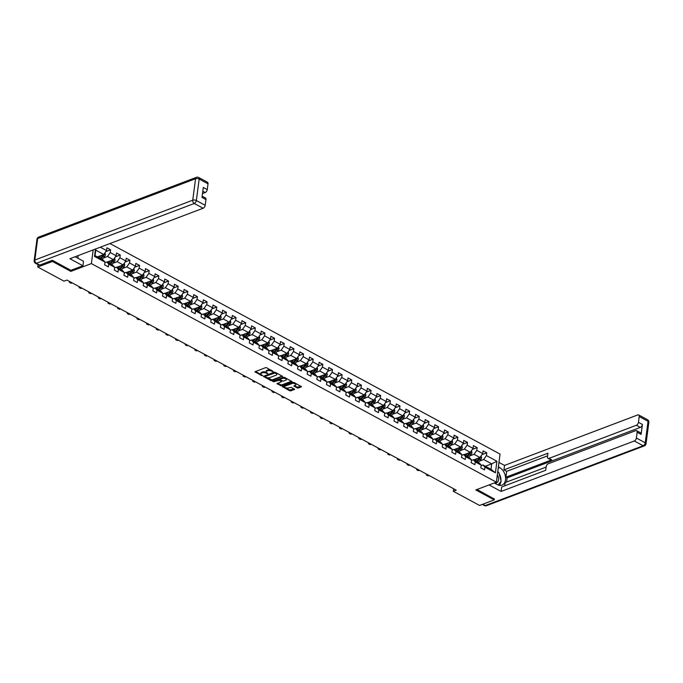 <?xml version="1.0" encoding="UTF-8"?>
<svg xmlns="http://www.w3.org/2000/svg" width="683" height="683" viewBox="0 0 683 683"><rect width="100%" height="100%" fill="white"/><g stroke="black" fill="none" stroke-linecap="round" stroke-linejoin="round"><path stroke-width="1.02" d="M273.2 371.629L266.729 367.77L265.542 367.659L254.947 371.8L261.649 375.616L262.639 375.539L261.623 374.856A2.698 1.221 -172.5 0 1 260.795 373.806A2.698 1.221 -172.5 0 1 261.529 373.106L262.392 372.781A2.698 1.221 -172.5 0 1 266.174 373.131L267.838 373.661L266.985 372.824A2.698 1.221 -172.5 0 1 266.157 371.774A2.698 1.221 -172.5 0 1 266.882 371.082L267.745 370.749A2.698 1.221 -172.5 0 1 271.535 371.1L273.2 371.629M297.165 387.927L298.351 388.038L301.485 386.715L294.066 382.523L292.887 382.412L282.284 386.561L289.703 390.753L290.89 390.864L294.629 389.31L291.308 387.329L288.38 387.884A2.254 1.016 -172.5 0 1 285.87 387.85A2.254 1.016 -172.5 0 1 284.521 386.715A2.254 1.016 -172.5 0 1 285.135 386.126L291.965 383.547A2.254 1.016 -172.5 0 1 294.475 383.573A2.254 1.016 -172.5 0 1 295.824 384.717A2.254 1.016 -172.5 0 1 295.21 385.297L293.844 385.946L297.165 387.927L297.267 387.167L301.049 386.288M475.82 489.95L494.244 499.896L479.577 505.454L453.299 491.273L456.227 490.163L66.951 280.064L64.014 281.174L37.736 266.993L52.412 261.435L70.836 271.382L91.377 263.595L496.362 482.172L475.82 489.95M282.386 376.743L282.352 376.205L275.189 372.337L274.011 372.226L263.407 376.376L270.835 380.568L272.013 380.679L282.446 376.256M284.632 377.426L292.051 381.626L281.456 385.767L276.948 383.675L281.609 381.652L279.313 380.226L273.755 381.771L272.748 381.464L283.445 377.323L284.632 377.426M109.954 243.549L500.058 454.093L496.362 482.172M91.377 263.595L93.178 249.901M481.976 454.639L486.783 452.82L483.077 450.814L482.71 453.589L476.777 450.379L477.144 447.613L473.43 445.606L473.063 448.381L467.129 445.179L467.496 442.405L463.783 440.407L463.424 443.173L457.482 439.972L457.849 437.197L454.135 435.199L453.777 437.965L447.835 434.764L448.202 431.998L444.496 429.991L444.129 432.766L438.196 429.556L438.554 426.79L434.849 424.783L434.482 427.558L428.548 424.356L428.915 421.582L425.202 419.584L424.835 422.35L418.901 419.149L419.268 416.374L415.554 414.376L415.196 417.142L409.254 413.941L409.621 411.175L405.915 409.168L405.548 411.943L399.615 408.733L399.973 405.967L396.268 403.96L395.901 406.735L389.967 403.533L390.334 400.759L386.621 398.761L386.254 401.527L380.32 398.326L380.687 395.551L376.973 393.553L376.615 396.319L370.673 393.118L371.04 390.352L367.326 388.345L366.967 391.12L361.034 387.91L361.392 385.144L357.687 383.137L357.32 385.912L351.386 382.711L351.745 379.936L348.04 377.938L347.673 380.704L341.739 377.503L342.106 374.728L338.392 372.73L338.025 375.496L332.092 372.295L332.459 369.529L328.745 367.522L328.386 370.297L322.444 367.087L322.811 364.321L319.106 362.314L318.739 365.089L312.805 361.888L313.164 359.113L309.459 357.115L309.092 359.881L303.158 356.68L303.525 353.905L299.811 351.907L299.444 354.673L293.511 351.472L293.878 348.706L290.164 346.699L289.805 349.474L283.863 346.264L284.23 343.498L280.525 341.491L280.158 344.266L274.224 341.065L274.583 338.29L270.878 336.292L270.511 339.058L264.577 335.857L264.936 333.082L261.23 331.084L260.863 333.85L254.93 330.649L255.297 327.883L251.583 325.876L251.216 328.651L245.282 325.441L245.649 322.675L241.936 320.668L241.577 323.443L235.635 320.242L236.002 317.467L232.297 315.469L231.93 318.235L225.996 315.034L226.355 312.259L222.649 310.261L222.282 313.027L216.349 309.826L216.716 307.06L213.002 305.053L212.635 307.828L206.701 304.618L207.069 301.852L203.355 299.846L202.996 302.62L197.054 299.419L197.421 296.644L193.716 294.646L193.349 297.412L187.415 294.211L187.774 291.445L184.069 289.438L183.701 292.204L177.768 289.003L178.135 286.237L174.421 284.23L174.054 287.005L168.12 283.795L168.488 281.029L164.774 279.023L164.415 281.797L158.473 278.596L158.84 275.821L155.126 273.823L154.768 276.589L148.826 273.388L149.193 270.622L145.488 268.615L145.12 271.382L139.187 268.18L139.545 265.414L135.84 263.407L135.473 266.182L129.539 262.972L129.907 260.206L126.193 258.2L125.826 260.974L119.892 257.773L120.259 254.998L116.545 253L116.187 255.766L110.245 252.565L110.612 249.799L106.907 247.792L106.539 250.559L100.307 247.203M486.783 452.82L486.424 455.587L496.934 461.264L495.414 472.798L484.904 467.121L484.537 469.895L480.823 467.889L481.191 465.123L475.257 461.921L474.89 464.688L471.185 462.69L471.543 459.915L465.61 456.714L465.243 459.48L461.537 457.482L461.904 454.707L455.962 451.506L455.604 454.28L451.89 452.274L452.257 449.508L446.323 446.298L445.956 449.072L442.243 447.066L442.61 444.3L436.676 441.098L436.309 443.865L432.604 441.867L432.962 439.092L427.029 435.891L426.662 438.657L422.956 436.659L423.323 433.884L417.381 430.683L417.023 433.457L413.309 431.451L413.676 428.685L407.742 425.475L407.375 428.25L403.662 426.243L404.029 423.477L398.095 420.276L397.728 423.042L394.014 421.044L394.381 418.269L388.448 415.068L388.081 417.834L384.375 415.836L384.734 413.061L378.8 409.86L378.433 412.634L374.728 410.628L375.095 407.862L369.153 404.652L368.794 407.427L365.081 405.42L365.448 402.654L359.514 399.453L359.147 402.219L355.433 400.221L355.8 397.446L349.867 394.245L349.5 397.011L345.794 395.013L346.153 392.238L340.219 389.037L339.852 391.811L336.147 389.805L336.514 387.039L330.572 383.829L330.213 386.604L326.5 384.597L326.867 381.831L320.933 378.63L320.566 381.396L316.852 379.398L317.219 376.623L311.286 373.422L310.919 376.188L307.213 374.19L307.572 371.415L301.638 368.214L301.271 370.989L297.566 368.982L297.925 366.216L291.991 363.006L291.632 365.781L287.919 363.774L288.286 361.008L282.344 357.807L281.985 360.573L278.271 358.575L278.638 355.8L272.705 352.599L272.338 355.365L268.624 353.367L268.991 350.592L263.057 347.391L262.69 350.166L258.985 348.159L259.344 345.393L253.41 342.183L253.043 344.958L249.338 342.951L249.705 340.185L243.763 336.984L243.404 339.75L239.69 337.752L240.057 334.977L234.124 331.776L233.757 334.542L230.043 332.544L230.41 329.769L224.476 326.568L224.109 329.343L220.404 327.336L220.763 324.57L214.829 321.36L214.462 324.135L210.757 322.128L211.115 319.362L205.182 316.161L204.823 318.927L201.109 316.929L201.476 314.154L195.534 310.953L195.176 313.719L191.462 311.721L191.829 308.947L185.896 305.745L185.528 308.52L181.815 306.513L182.182 303.747L176.248 300.537L175.881 303.312L172.176 301.305L172.534 298.539L166.601 295.338L166.234 298.104L162.528 296.106L162.895 293.331L156.953 290.13L156.595 292.896L152.881 290.898L153.248 288.124L147.315 284.922L146.947 287.697L143.234 285.69L143.601 282.924L137.667 279.714L137.3 282.489L133.595 280.482L133.953 277.716L128.02 274.515L127.653 277.281L123.947 275.283L124.315 272.508L118.372 269.307L118.014 272.073L114.3 270.075L114.667 267.301L108.734 264.099L108.366 266.874L104.653 264.867L105.02 262.101L94.51 256.424L95.483 249.03M469.725 455.937L474.028 454.306L479.961 457.508L473.592 459.924M471.475 460.47L473.31 459.77L479.244 462.972L481.191 465.123M479.961 457.508L482.71 453.589M474.028 454.306L476.777 450.379M475.257 461.921L473.31 459.77M460.077 450.729L464.38 449.098L470.314 452.308L463.945 454.716M461.828 455.262L463.663 454.562L469.597 457.772L471.543 459.915M470.314 452.308L473.063 448.381M464.38 449.098L467.129 445.179M465.61 456.714L463.663 454.562M450.43 445.529L454.733 443.899L460.675 447.1L454.297 449.516M452.18 450.054L454.016 449.363L459.949 452.564L461.904 454.707M460.675 447.1L463.424 443.173M454.733 443.899L457.482 439.972M455.962 451.506L454.016 449.363M440.783 440.322L445.094 438.691L451.028 441.892L444.659 444.309M442.541 444.846L444.368 444.155L450.31 447.356L452.257 449.508M451.028 441.892L453.777 437.965M445.094 438.691L447.835 434.764M446.323 446.298L444.368 444.155M431.144 435.114L435.447 433.483L441.38 436.685L435.011 439.101M432.894 439.647L434.729 438.947L440.663 442.149L442.61 444.3M441.38 436.685L444.129 432.766M435.447 433.483L438.196 429.556M436.676 441.098L434.729 438.947M421.496 429.906L425.799 428.275L431.733 431.485L425.364 433.893M423.247 434.439L425.082 433.739L431.016 436.949L432.962 439.092M431.733 431.485L434.482 427.558M425.799 428.275L428.548 424.356M427.029 435.891L425.082 433.739M411.849 424.706L416.152 423.076L422.094 426.277L415.716 428.693M413.599 429.231L415.435 428.54L421.368 431.741L423.323 433.884M422.094 426.277L424.835 422.35M416.152 423.076L418.901 419.149M417.381 430.683L415.435 428.54M402.202 419.499L406.513 417.868L412.447 421.07L406.078 423.486M403.952 424.023L405.787 423.332L411.729 426.534L413.676 428.685M412.447 421.07L415.196 417.142M406.513 417.868L409.254 413.941M407.742 425.475L405.787 423.332M392.563 414.291L396.866 412.66L402.799 415.862L396.43 418.278M394.313 418.824L396.149 418.124L402.082 421.326L404.029 423.477M402.799 415.862L405.548 411.943M396.866 412.66L399.615 408.733M398.095 420.276L396.149 418.124M382.915 409.083L387.218 407.452L393.152 410.662L386.783 413.07M384.666 413.616L386.501 412.916L392.435 416.126L394.381 418.269M393.152 410.662L395.901 406.735M387.218 407.452L389.967 403.533M388.448 415.068L386.501 412.916M373.268 403.884L377.571 402.253L383.513 405.454L377.136 407.871M375.018 408.408L376.854 407.717L382.787 410.918L384.734 413.061M383.513 405.454L386.254 401.527M377.571 402.253L380.32 398.326M378.8 409.86L376.854 407.717M363.621 398.676L367.924 397.045L373.866 400.247L367.488 402.663M365.371 403.201L367.206 402.509L373.14 405.711L375.095 407.862M373.866 400.247L376.615 396.319M367.924 397.045L370.673 393.118M369.153 404.652L367.206 402.509M353.982 393.468L358.285 391.837L364.218 395.039L357.849 397.455M355.732 398.001L357.559 397.301L363.501 400.503L365.448 402.654M364.218 395.039L366.967 391.12M358.285 391.837L361.034 387.91M359.514 399.453L357.559 397.301M344.334 388.26L348.637 386.629L354.571 389.839L348.202 392.247M346.085 392.793L347.92 392.093L353.854 395.303L355.8 397.446M354.571 389.839L357.32 385.912M348.637 386.629L351.386 382.711M349.867 394.245L347.92 392.093M334.687 383.061L338.99 381.43L344.924 384.631L338.555 387.048M336.437 387.585L338.273 386.894L344.206 390.095L346.153 392.238M344.924 384.631L347.673 380.704M338.99 381.43L341.739 377.503M340.219 389.037L338.273 386.894M325.04 377.853L329.343 376.222L335.285 379.424L328.907 381.84M326.79 382.378L328.625 381.686L334.559 384.888L336.514 387.039M335.285 379.424L338.025 375.496M329.343 376.222L332.092 372.295M330.572 383.829L328.625 381.686M315.392 372.645L319.704 371.014L325.637 374.216L319.268 376.632M317.151 377.178L318.978 376.478L324.92 379.68L326.867 381.831M325.637 374.216L328.386 370.297M319.704 371.014L322.444 367.087M320.933 378.63L318.978 376.478M305.753 367.437L310.056 365.806L315.99 369.016L309.621 371.424M307.504 371.97L309.339 371.27L315.273 374.48L317.219 376.623M315.99 369.016L318.739 365.089M310.056 365.806L312.805 361.888M311.286 373.422L309.339 371.27M296.106 362.238L300.409 360.607L306.343 363.808L299.974 366.225M297.856 366.762L299.692 366.071L305.625 369.272L307.572 371.415M306.343 363.808L309.092 359.881M300.409 360.607L303.158 356.68M301.638 368.214L299.692 366.071M286.459 357.03L290.762 355.399L296.704 358.601L290.326 361.017M288.209 361.555L290.044 360.863L295.978 364.065L297.925 366.216M296.704 358.601L299.444 354.673M290.762 355.399L293.511 351.472M291.991 363.006L290.044 360.863M276.811 351.822L281.123 350.191L287.056 353.393L280.679 355.809M278.562 356.355L280.397 355.655L286.339 358.857L288.286 361.008M287.056 353.393L289.805 349.474M281.123 350.191L283.863 346.264M282.344 357.807L280.397 355.655M267.173 346.614L271.475 344.983L277.409 348.193L271.04 350.601M268.923 351.147L270.75 350.447L276.692 353.657L278.638 355.8M277.409 348.193L280.158 344.266M271.475 344.983L274.224 341.065M272.705 352.599L270.75 350.447M257.525 341.415L261.828 339.784L267.762 342.986L261.393 345.402M259.275 345.94L261.111 345.248L267.044 348.45L268.991 350.592M267.762 342.986L270.511 339.058M261.828 339.784L264.577 335.857M263.057 347.391L261.111 345.248M247.878 336.207L252.181 334.576L258.114 337.778L251.745 340.194M249.628 340.732L251.464 340.04L257.397 343.242L259.344 345.393M258.114 337.778L260.863 333.85M252.181 334.576L254.93 330.649M253.41 342.183L251.464 340.04M238.23 330.999L242.533 329.368L248.475 332.57L242.098 334.986M239.981 335.532L241.816 334.832L247.75 338.034L249.705 340.185M248.475 332.57L251.216 328.651M242.533 329.368L245.282 325.441M243.763 336.984L241.816 334.832M228.583 325.791L232.894 324.16L238.828 327.37L232.459 329.778M230.342 330.324L232.169 329.624L238.111 332.834L240.057 334.977M238.828 327.37L241.577 323.443M232.894 324.16L235.635 320.242M234.124 331.776L232.169 329.624M218.944 320.592L223.247 318.961L229.181 322.163L222.812 324.579M220.694 325.117L222.53 324.425L228.464 327.627L230.41 329.769M229.181 322.163L231.93 318.235M223.247 318.961L225.996 315.034M224.476 326.568L222.53 324.425M209.297 315.384L213.6 313.753L219.533 316.955L213.164 319.371M211.047 319.909L212.883 319.217L218.816 322.419L220.763 324.57M219.533 316.955L222.282 313.027M213.6 313.753L216.349 309.826M214.829 321.36L212.883 319.217M199.649 310.176L203.952 308.545L209.894 311.747L203.517 314.163M201.4 314.709L203.235 314.009L209.169 317.211L211.115 319.362M209.894 311.747L212.635 307.828M203.952 308.545L206.701 304.618M205.182 316.161L203.235 314.009M190.002 304.968L194.314 303.337L200.247 306.547L193.878 308.955M191.752 309.501L193.588 308.801L199.53 312.011L201.476 314.154M200.247 306.547L202.996 302.62M194.314 303.337L197.054 299.419M195.534 310.953L193.588 308.801M180.363 299.769L184.666 298.138L190.6 301.34L184.231 303.756M182.113 304.294L183.949 303.602L189.883 306.804L191.829 308.947M190.6 301.34L193.349 297.412M184.666 298.138L187.415 294.211M185.896 305.745L183.949 303.602M170.716 294.561L175.019 292.93L180.952 296.132L174.583 298.548M172.466 299.086L174.302 298.394L180.235 301.596L182.182 303.747M180.952 296.132L183.701 292.204M175.019 292.93L177.768 289.003M176.248 300.537L174.302 298.394M161.068 289.353L165.371 287.722L171.305 290.924L164.936 293.34M162.819 293.886L164.654 293.186L170.588 296.388L172.534 298.539M171.305 290.924L174.054 287.005M165.371 287.722L168.12 283.795M166.601 295.338L164.654 293.186M151.421 284.145L155.724 282.514L161.666 285.725L155.289 288.132M153.171 288.678L155.007 287.978L160.94 291.189L162.895 293.331M161.666 285.725L164.415 281.797M155.724 282.514L158.473 278.596M156.953 290.13L155.007 287.978M141.774 278.946L146.085 277.315L152.019 280.517L145.65 282.933M143.532 283.471L145.359 282.779L151.302 285.981L153.248 288.124M152.019 280.517L154.768 276.589M146.085 277.315L148.826 273.388M147.315 284.922L145.359 282.779M132.135 273.738L136.438 272.107L142.371 275.309L136.002 277.725M133.885 278.263L135.721 277.571L141.654 280.773L143.601 282.924M142.371 275.309L145.12 271.382M136.438 272.107L139.187 268.18M137.667 279.714L135.721 277.571M122.488 268.53L126.79 266.899L132.724 270.101L126.355 272.517M124.238 273.063L126.073 272.363L132.007 275.565L133.953 277.716M132.724 270.101L135.473 266.182M126.79 266.899L129.539 262.972M128.02 274.515L126.073 272.363M112.84 263.322L117.143 261.691L123.085 264.902L116.708 267.309M114.59 267.856L116.426 267.155L122.359 270.366L124.315 272.508M123.085 264.902L125.826 260.974M117.143 261.691L119.892 257.773M118.372 269.307L116.426 267.155M103.193 258.123L107.504 256.492L113.438 259.694L107.069 262.11M104.943 262.648L106.779 261.956L112.721 265.158L114.667 267.301M113.438 259.694L116.187 255.766M107.504 256.492L110.245 252.565M108.734 264.099L106.779 261.956M95.816 248.902L95.757 250.149L103.79 254.486L97.421 256.902M94.51 256.424L95.031 255.613L103.073 259.95L105.02 262.101M103.79 254.486L106.539 250.559M52.548 260.411L52.412 261.435M38.043 264.663L37.736 266.993M494.244 499.896L494.381 498.872M453.632 488.755L453.299 491.273M95.757 250.149L95.031 255.613M485.34 466.267L491.709 463.851L483.675 459.514L479.372 461.145M481.122 465.669L482.958 464.978L490.992 469.315L491.709 463.851L496.934 461.264M495.414 472.798L490.992 469.315M483.675 459.514L486.424 455.587M484.904 467.121L482.958 464.978M105.797 251.617L110.612 249.799M115.444 256.825L120.259 254.998M125.091 262.033L129.907 260.206M134.739 267.232L139.545 265.414M144.378 272.44L149.193 270.622M154.025 277.648L158.84 275.821M163.672 282.856L168.488 281.029M173.32 288.055L178.135 286.237M182.967 293.263L187.774 291.445M192.606 298.471L197.421 296.644M202.253 303.679L207.069 301.852M211.901 308.878L216.716 307.06M221.548 314.086L226.355 312.259M231.187 319.294L236.002 317.467M240.834 324.502L245.649 322.675M250.482 329.701L255.297 327.883M260.129 334.909L264.936 333.082M269.768 340.117L274.583 338.29M279.415 345.325L284.23 343.498M289.063 350.524L293.878 348.706M298.71 355.732L303.525 353.905M308.357 360.94L313.164 359.113M317.996 366.148L322.811 364.321M327.644 371.347L332.459 369.529M337.291 376.555L342.106 374.728M346.938 381.763L351.745 379.936M356.577 386.971L361.392 385.144M366.225 392.17L371.04 390.352M375.872 397.378L380.687 395.551M385.519 402.586L390.334 400.759M395.167 407.794L399.973 405.967M404.806 412.993L409.621 411.175M414.453 418.201L419.268 416.374M424.1 423.409L428.915 421.582M433.748 428.617L438.554 426.79M443.387 433.816L448.202 431.998M453.034 439.024L457.849 437.197M462.681 444.232L467.496 442.405M472.329 449.44L477.144 447.613M70.836 271.382L70.981 270.297M270.997 370.066A2.698 1.221 -172.5 0 0 267.847 369.99L267.745 370.749M266.157 371.774L266.25 371.014A2.698 1.221 -172.5 0 1 266.985 370.323L267.847 369.99M260.795 373.806L260.897 373.046A2.698 1.221 -172.5 0 1 261.623 372.355L262.494 372.022A2.698 1.221 -172.5 0 1 266.276 372.372L266.498 372.491M255.485 371.467L261.145 374.523M266.66 377.503L272.116 379.919L282.173 376.102M263.945 376.034L264.97 376.589M275.053 373.003L265.124 376.376L266.029 377.229A2.698 1.221 -172.5 0 0 269.811 377.579L276.034 375.223A2.698 1.221 -172.5 0 0 276.76 374.523A2.698 1.221 -172.5 0 0 275.932 373.473L275.053 373.003L275.147 372.312M274.335 372.167L274.224 372.927M265.175 375.957L274.327 372.167M276.76 374.523L276.863 373.772A2.698 1.221 -172.5 0 0 276.513 373.046M291.615 381.199L281.55 385.007L281.456 385.767M277.486 383.342L281.55 385.007M279.893 379.722L278.229 379.355L273.857 381.012L273.755 381.771M285.742 380.209A2.254 1.016 -172.5 0 0 286.356 379.628A2.254 1.016 -172.5 0 0 285.007 378.484A2.254 1.016 -172.5 0 0 282.497 378.459L280.09 379.372L280.124 379.919L283.343 381.123L285.742 380.209M286.356 379.628L286.45 378.869A2.254 1.016 -172.5 0 0 286.117 378.237M285.306 377.793A2.254 1.016 -172.5 0 0 282.6 377.699L282.497 378.459M279.859 379.586L280.192 378.613L282.6 377.699M294.382 385.613L297.267 387.167M295.824 384.717L295.918 383.957A2.254 1.016 -172.5 0 0 295.662 383.385M294.638 382.83A2.254 1.016 -172.5 0 0 292.059 382.787L291.965 383.547M284.521 386.715L284.623 385.955A2.254 1.016 -172.5 0 1 285.238 385.374L292.059 382.787M285.81 387.833L289.805 389.993L294.194 388.892M282.822 386.228L284.785 387.287M99.496 256.116L98.446 257.269A5.447 3.133 118.4 0 1 98.335 257.397M100.888 255.587L98.95 257.73M104.934 252.855L105.438 254.75A2.271 1.306 118.4 0 1 104.516 256.663L102.04 259.395M100.862 258.763L103.338 256.031A2.271 1.306 -61.6 0 0 104.115 254.716L103.27 255.032A1.161 0.666 118.4 0 1 103.031 255.365L100.367 258.302A5.447 3.133 118.4 0 1 100.247 258.43M103.21 254.708A2.271 1.306 118.4 0 1 102.604 255.63L100.128 258.362M104.115 254.716L103.372 254.315M75.813 256.484L75.454 256.928M497.728 471.808L498.769 472.363L501.168 481.259L498.146 485.007M494.501 482.881A5.575 3.808 69.3 0 0 498.266 480.875A5.575 3.808 69.3 0 0 497.326 474.856M75.113 256.74L83.531 261.282L82.942 265.764L69.897 258.72L203.124 208.247L194.288 203.474L36.404 263.288L39.742 265.089L52.36 260.308L70.912 270.323L82.942 265.764M77.853 258.225L78.203 255.57M202.492 193.562L205.199 192.538L202.8 191.249M208.016 183.829L199.171 179.057A2.578 1.477 -61.6 0 0 198.633 177.46L207.478 182.224A2.578 1.477 118.4 0 1 208.016 183.829L207.256 189.592A2.578 1.477 118.4 0 1 205.199 192.538M202.151 196.183L205.412 197.942A2.578 1.477 118.4 0 1 205.95 199.538L205.19 205.301A2.578 1.477 118.4 0 1 203.124 208.247M207.256 189.592L203.295 187.458L201.989 197.404L205.95 199.538M39.742 265.089A2.578 1.477 118.4 0 1 38.82 265.081L35.482 263.279A2.578 1.477 -61.6 0 0 36.404 263.288A2.578 1.759 -110.7 0 1 34.85 260.01L192.734 200.196L195.56 178.724L37.676 238.529L34.85 260.01A2.578 1.161 7.5 0 0 34.15 260.675A2.578 2.578 0 0 0 35.482 263.279M498.377 466.89L499.666 467.59A9.656 6.591 69.3 0 1 505.488 476.879A9.656 6.591 69.3 0 1 501.962 485.152A9.656 6.591 69.3 0 1 497.42 484.665L494.27 482.966M489.045 484.939L501.1 491.444L501.689 486.97L545.708 470.288L546.178 466.72A2.578 1.477 -61.6 0 1 548.236 463.783L635.685 430.649A2.578 1.477 -61.6 0 1 636.607 430.657L640.569 432.8A2.578 1.477 118.4 0 1 641.106 434.397L642.413 424.45A2.578 1.477 118.4 0 1 640.355 427.396L507.119 477.869L506.573 482.061M546.127 467.078L505.172 482.591L504.754 485.801M507.119 477.869L505.89 477.204L506.658 471.355L503.934 469.887L504.524 465.413L637.751 414.94A2.578 1.477 -61.6 0 1 638.682 414.948A2.578 1.477 -61.6 0 1 639.22 416.553L638.46 422.316L642.413 424.45M498.966 462.417L504.524 465.413M501.1 491.444L634.328 440.97A2.578 1.477 -61.6 0 0 636.385 438.025L637.145 432.262A2.578 1.477 -61.6 0 0 636.607 430.657M640.355 427.396L636.394 425.261L548.944 458.395A2.578 1.477 -61.6 0 1 548.022 458.378A2.578 1.477 -61.6 0 1 547.484 456.782L547.954 453.213L503.934 469.887M636.394 425.261A2.578 1.477 -61.6 0 0 638.46 422.316M494.355 499.051L477.016 489.498M548.944 458.395L551.668 459.855L505.89 477.204M551.668 459.855A2.578 1.477 118.4 0 1 550.746 459.847L548.022 458.378M547.604 455.843L506.658 471.355M499.393 485.374A9.656 6.591 69.3 0 0 500.861 481.643M500.955 480.456A9.656 6.591 69.3 0 0 499.051 473.43M109.143 261.316L108.093 262.477A5.447 3.133 118.4 0 1 107.982 262.596M110.535 260.795L108.597 262.929M114.582 258.063L115.077 259.958A2.271 1.306 118.4 0 1 114.163 261.871L111.688 264.603M110.509 263.971L112.985 261.23A2.271 1.306 -61.6 0 0 113.762 259.924L112.917 260.24A1.161 0.666 118.4 0 1 112.678 260.565L110.014 263.51A5.447 3.133 118.4 0 1 109.895 263.638M112.857 259.916A2.271 1.306 118.4 0 1 112.243 260.838L109.767 263.57M113.762 259.924L113.019 259.523M118.791 266.524L117.741 267.685A5.447 3.133 118.4 0 1 117.621 267.804M120.182 266.003L118.244 268.137M124.221 263.271L124.724 265.166A2.271 1.306 118.4 0 1 123.811 267.07L121.335 269.811M120.157 269.17L122.633 266.438A2.271 1.306 -61.6 0 0 123.401 265.124L122.556 265.448A1.161 0.666 118.4 0 1 122.325 265.772L119.653 268.718A5.447 3.133 118.4 0 1 119.542 268.837M122.505 265.115A2.271 1.306 118.4 0 1 121.89 266.037L119.414 268.769M123.401 265.124L122.658 264.722M70.631 282.053L69.675 282.412L71.22 283.249L72.176 282.882M69.777 281.592L69.444 282.386L69.589 281.49M71.22 283.249L69.444 282.386M128.43 271.732L127.388 272.884A5.447 3.133 118.4 0 1 127.269 273.012M129.821 271.202L127.883 273.345M133.868 268.47L134.372 270.374A2.271 1.306 118.4 0 1 133.45 272.278L130.974 275.01M129.804 274.378L132.28 271.646A2.271 1.306 -61.6 0 0 133.048 270.331L132.203 270.656A1.161 0.666 118.4 0 1 131.973 270.98L129.3 273.926A5.447 3.133 118.4 0 1 129.189 274.045M132.143 270.323A2.271 1.306 118.4 0 1 131.537 271.245L129.061 273.977M133.048 270.331L132.306 269.93M80.278 287.253L79.313 287.62L80.867 288.457L81.823 288.089M79.424 286.8L79.091 287.586L79.237 286.698M80.867 288.457L79.091 287.586M138.077 276.939L137.035 278.092A5.447 3.133 118.4 0 1 136.916 278.22M139.469 276.41L137.531 278.553M143.515 273.678L144.019 275.573A2.271 1.306 118.4 0 1 143.097 277.486L140.621 280.218M139.452 279.586L141.927 276.854A2.271 1.306 -61.6 0 0 142.696 275.539L141.851 275.855A1.161 0.666 118.4 0 1 141.612 276.188L138.948 279.125A5.447 3.133 118.4 0 1 138.837 279.253M141.791 275.531A2.271 1.306 118.4 0 1 141.185 276.453L138.709 279.185M142.696 275.539L141.953 275.138M89.925 292.461L88.961 292.828L90.506 293.656L91.471 293.297M89.072 292L88.739 292.794L88.884 291.897M90.506 293.656L88.739 292.794M147.724 282.139L146.674 283.3A5.447 3.133 118.4 0 1 146.563 283.419M149.116 281.618L147.178 283.752M153.163 278.886L153.666 280.781A2.271 1.306 118.4 0 1 152.744 282.694L150.269 285.426M149.09 284.794L151.566 282.053A2.271 1.306 -61.6 0 0 152.343 280.747L151.498 281.063A1.161 0.666 118.4 0 1 151.259 281.387L148.595 284.333A5.447 3.133 118.4 0 1 148.476 284.461M151.438 280.739A2.271 1.306 118.4 0 1 150.823 281.661L148.348 284.393M152.343 280.747L151.6 280.346M99.564 297.668L98.608 298.027L100.153 298.864L101.11 298.497M98.719 297.207L98.386 298.001L98.531 297.105M100.153 298.864L98.386 298.001M157.372 287.347L156.322 288.508A5.447 3.133 118.4 0 1 156.211 288.627M158.763 286.826L156.825 288.96M162.802 284.094L163.305 285.989A2.271 1.306 118.4 0 1 162.392 287.893L159.916 290.634M158.738 289.993L161.214 287.261A2.271 1.306 -61.6 0 0 161.982 285.946L161.145 286.271A1.161 0.666 118.4 0 1 160.906 286.595L158.243 289.541A5.447 3.133 118.4 0 1 158.123 289.66M161.086 285.938A2.271 1.306 118.4 0 1 160.471 286.86L157.995 289.592M161.982 285.946L161.248 285.545M109.212 302.876L108.255 303.235L109.801 304.072L110.757 303.704M108.358 302.415L108.034 303.209L108.179 302.313M109.801 304.072L108.034 303.209M167.019 292.555L165.969 293.707A5.447 3.133 118.4 0 1 165.849 293.835M168.402 292.025L166.464 294.168M172.449 289.293L172.953 291.197A2.271 1.306 118.4 0 1 172.039 293.101L169.563 295.833M168.385 295.201L170.861 292.469A2.271 1.306 -61.6 0 0 171.629 291.154L170.784 291.479A1.161 0.666 118.4 0 1 170.554 291.803L167.881 294.749A5.447 3.133 118.4 0 1 167.77 294.868M170.733 291.146A2.271 1.306 118.4 0 1 170.118 292.068L167.642 294.8M171.629 291.154L170.887 290.753M118.859 308.076L117.903 308.443L119.448 309.279L120.404 308.912M118.005 307.615L117.672 308.409L117.817 307.521M119.448 309.279L117.672 308.409M176.658 297.762L175.616 298.915A5.447 3.133 118.4 0 1 175.497 299.043M178.05 297.233L176.112 299.376M182.096 294.501L182.6 296.396A2.271 1.306 118.4 0 1 181.678 298.309L179.202 301.041M178.032 300.409L180.508 297.677A2.271 1.306 -61.6 0 0 181.277 296.362L180.432 296.678A1.161 0.666 118.4 0 1 180.192 297.011L177.529 299.948A5.447 3.133 118.4 0 1 177.418 300.076M180.372 296.354A2.271 1.306 118.4 0 1 179.766 297.276L177.29 300.008M181.277 296.362L180.534 295.961M128.506 313.284L127.542 313.651L129.087 314.479L130.052 314.12M127.653 312.823L127.32 313.617L127.465 312.72M129.087 314.479L127.32 313.617M186.305 302.962L185.255 304.123A5.447 3.133 118.4 0 1 185.144 304.242M187.697 302.441L185.759 304.575M191.744 299.709L192.247 301.604A2.271 1.306 118.4 0 1 191.325 303.517L188.85 306.249M187.671 305.617L190.147 302.876A2.271 1.306 -61.6 0 0 190.924 301.57L190.079 301.886A1.161 0.666 118.4 0 1 189.84 302.21L187.176 305.156A5.447 3.133 118.4 0 1 187.057 305.284M190.019 301.562A2.271 1.306 118.4 0 1 189.413 302.484L186.937 305.216M190.924 301.57L190.181 301.169M138.145 318.491L137.189 318.85L138.734 319.687L139.699 319.32M137.3 318.03L136.967 318.824L137.112 317.928M138.734 319.687L136.967 318.824M195.953 308.17L194.903 309.331A5.447 3.133 118.4 0 1 194.792 309.45M197.344 307.649L195.406 309.783M201.391 304.917L201.886 306.812A2.271 1.306 118.4 0 1 200.973 308.716L198.497 311.457M197.319 310.816L199.795 308.084A2.271 1.306 -61.6 0 0 200.571 306.769L199.726 307.094A1.161 0.666 118.4 0 1 199.487 307.418L196.824 310.364A5.447 3.133 118.4 0 1 196.704 310.483M199.667 306.761A2.271 1.306 118.4 0 1 199.052 307.683L196.576 310.415M200.571 306.769L199.829 306.368M147.793 323.699L146.836 324.058L148.382 324.895L149.338 324.527M146.947 323.238L146.614 324.032L146.76 323.136M148.382 324.895L146.614 324.032M205.6 313.377L204.55 314.53A5.447 3.133 118.4 0 1 204.43 314.658M206.992 312.848L205.045 314.991M211.03 310.116L211.534 312.02A2.271 1.306 118.4 0 1 210.62 313.924L208.144 316.656M206.966 316.024L209.442 313.292A2.271 1.306 -61.6 0 0 210.21 311.977L209.365 312.302A1.161 0.666 118.4 0 1 209.135 312.626L206.462 315.572A5.447 3.133 118.4 0 1 206.351 315.691M209.314 311.969A2.271 1.306 118.4 0 1 208.699 312.891L206.223 315.623M210.21 311.977L209.468 311.576M157.44 328.899L156.484 329.266L158.029 330.102L158.985 329.735M156.586 328.438L156.253 329.232L156.398 328.344M158.029 330.102L156.253 329.232M215.239 318.585L214.197 319.738A5.447 3.133 118.4 0 1 214.078 319.866M216.631 318.056L214.693 320.199M220.677 315.324L221.181 317.219A2.271 1.306 118.4 0 1 220.259 319.132L217.783 321.864M216.613 321.232L219.089 318.5A2.271 1.306 -61.6 0 0 219.858 317.185L219.012 317.501A1.161 0.666 118.4 0 1 218.773 317.834L216.11 320.771A5.447 3.133 118.4 0 1 215.999 320.899M218.953 317.177A2.271 1.306 118.4 0 1 218.347 318.099L215.871 320.831M219.858 317.185L219.115 316.784M167.087 334.107L166.123 334.474L167.677 335.302L168.633 334.943M166.234 333.646L165.901 334.439L166.046 333.543M167.677 335.302L165.901 334.439M224.886 323.785L223.836 324.946A5.447 3.133 118.4 0 1 223.725 325.065M226.278 323.264L224.34 325.398M230.325 320.532L230.828 322.427A2.271 1.306 118.4 0 1 229.906 324.34L227.43 327.072M226.261 326.44L228.737 323.699A2.271 1.306 -61.6 0 0 229.505 322.393L228.66 322.709A1.161 0.666 118.4 0 1 228.421 323.033L225.757 325.979A5.447 3.133 118.4 0 1 225.638 326.107M228.6 322.385A2.271 1.306 118.4 0 1 227.994 323.307L225.518 326.039M229.505 322.393L228.762 321.992M176.735 339.314L175.77 339.673L177.315 340.51L178.28 340.143M175.881 338.853L175.548 339.647L175.693 338.751M177.315 340.51L175.548 339.647M234.534 328.993L233.484 330.154A5.447 3.133 118.4 0 1 233.373 330.273M235.925 328.463L233.987 330.606M239.972 325.74L240.467 327.635A2.271 1.306 118.4 0 1 239.554 329.539L237.078 332.279M235.9 331.639L238.376 328.907A2.271 1.306 -61.6 0 0 239.152 327.592L238.307 327.917A1.161 0.666 118.4 0 1 238.068 328.241L235.404 331.187A5.447 3.133 118.4 0 1 235.285 331.306M238.247 327.584A2.271 1.306 118.4 0 1 237.633 328.506L235.157 331.238M239.152 327.592L238.41 327.191M186.374 344.522L185.417 344.881L186.963 345.718L187.919 345.35M185.528 344.061L185.195 344.855L185.341 343.959M186.963 345.718L185.195 344.855M244.181 334.2L243.131 335.353A5.447 3.133 118.4 0 1 243.02 335.481M245.573 333.671L243.635 335.814M249.611 330.939L250.115 332.843A2.271 1.306 118.4 0 1 249.201 334.747L246.725 337.479M245.547 336.847L248.023 334.115A2.271 1.306 -61.6 0 0 248.791 332.8L247.946 333.125A1.161 0.666 118.4 0 1 247.716 333.449L245.052 336.395A5.447 3.133 118.4 0 1 244.932 336.514M247.895 332.792A2.271 1.306 118.4 0 1 247.28 333.714L244.804 336.446M248.791 332.8L248.057 332.399M196.021 349.722L195.065 350.089L196.61 350.925L197.566 350.558M195.167 349.261L194.834 350.055L194.988 349.167M196.61 350.925L194.834 350.055M253.82 339.408L252.778 340.561A5.447 3.133 118.4 0 1 252.659 340.689M255.211 338.879L253.273 341.022M259.258 336.147L259.762 338.042A2.271 1.306 118.4 0 1 258.84 339.955L256.364 342.687M255.194 342.055L257.67 339.323A2.271 1.306 -61.6 0 0 258.439 338.008L257.593 338.324A1.161 0.666 118.4 0 1 257.363 338.657L254.691 341.594A5.447 3.133 118.4 0 1 254.58 341.722M257.534 338A2.271 1.306 118.4 0 1 256.928 338.922L254.452 341.654M258.439 338.008L257.696 337.607M205.668 354.929L204.712 355.297L206.257 356.125L207.214 355.766M204.815 354.468L204.482 355.262L204.627 354.366M206.257 356.125L204.482 355.262M263.467 344.608L262.426 345.769A5.447 3.133 118.4 0 1 262.306 345.888M264.859 344.087L262.921 346.221M268.906 341.355L269.409 343.25A2.271 1.306 118.4 0 1 268.487 345.163L266.011 347.895M264.842 347.263L267.318 344.522A2.271 1.306 -61.6 0 0 268.086 343.216L267.241 343.532A1.161 0.666 118.4 0 1 267.002 343.856L264.338 346.802A5.447 3.133 118.4 0 1 264.227 346.93M267.181 343.207A2.271 1.306 118.4 0 1 266.575 344.13L264.099 346.862M268.086 343.216L267.343 342.815M215.316 360.137L214.351 360.496L215.896 361.333L216.861 360.966M214.462 359.676L214.129 360.47L214.274 359.574M215.896 361.333L214.129 360.47M273.115 349.816L272.065 350.977A5.447 3.133 118.4 0 1 271.954 351.096M274.506 349.286L272.568 351.429M278.553 346.563L279.057 348.458A2.271 1.306 118.4 0 1 278.135 350.362L275.659 353.102M274.481 352.462L276.957 349.73A2.271 1.306 -61.6 0 0 277.733 348.415L276.888 348.74A1.161 0.666 118.4 0 1 276.649 349.064L273.985 352.01A5.447 3.133 118.4 0 1 273.866 352.129M276.828 348.407A2.271 1.306 118.4 0 1 276.222 349.329L273.746 352.061M277.733 348.415L276.991 348.014M224.955 365.345L223.998 365.704L225.544 366.54L226.5 366.173M224.109 364.884L223.776 365.678L223.922 364.782M225.544 366.54L223.776 365.678M282.762 355.023L281.712 356.176A5.447 3.133 118.4 0 1 281.601 356.304M284.154 354.494L282.216 356.637M288.2 351.762L288.696 353.666A2.271 1.306 118.4 0 1 287.782 355.57L285.306 358.302M284.128 357.67L286.604 354.938A2.271 1.306 -61.6 0 0 287.381 353.623L286.536 353.948A1.161 0.666 118.4 0 1 286.297 354.272L283.633 357.218A5.447 3.133 118.4 0 1 283.513 357.337M286.476 353.615A2.271 1.306 118.4 0 1 285.861 354.537L283.385 357.269M287.381 353.623L286.638 353.222M234.602 370.545L233.646 370.912L235.191 371.748L236.147 371.381M233.757 370.084L233.424 370.878L233.569 369.99M235.191 371.748L233.424 370.878M292.409 360.231L291.359 361.384A5.447 3.133 118.4 0 1 291.24 361.512M293.801 359.702L291.854 361.845M297.839 356.97L298.343 358.865A2.271 1.306 118.4 0 1 297.429 360.778L294.954 363.51M293.775 362.878L296.251 360.146A2.271 1.306 -61.6 0 0 297.02 358.831L296.174 359.147A1.161 0.666 118.4 0 1 295.944 359.48L293.272 362.417A5.447 3.133 118.4 0 1 293.161 362.545M296.123 358.823A2.271 1.306 118.4 0 1 295.508 359.745L293.033 362.477M297.02 358.831L296.277 358.43M244.249 375.752L243.293 376.12L244.838 376.948L245.795 376.589M243.396 375.291L243.063 376.085L243.208 375.189M244.838 376.948L243.063 376.085M302.048 365.431L301.007 366.592A5.447 3.133 118.4 0 1 300.887 366.711M303.44 364.91L301.502 367.044M307.487 362.178L307.99 364.073A2.271 1.306 118.4 0 1 307.068 365.986L304.592 368.718M303.423 368.086L305.899 365.345A2.271 1.306 -61.6 0 0 306.667 364.039L305.822 364.355A1.161 0.666 118.4 0 1 305.583 364.679L302.919 367.625A5.447 3.133 118.4 0 1 302.808 367.753M305.762 364.03A2.271 1.306 118.4 0 1 305.156 364.953L302.68 367.685M306.667 364.039L305.924 363.638M253.897 380.96L252.932 381.319L254.477 382.156L255.442 381.788M253.043 380.499L252.71 381.293L252.855 380.397M254.477 382.156L252.71 381.293M311.696 370.638L310.645 371.8A5.447 3.133 118.4 0 1 310.534 371.919M313.087 370.109L311.149 372.252M317.134 367.386L317.638 369.281A2.271 1.306 118.4 0 1 316.716 371.185L314.24 373.925M313.07 373.285L315.546 370.553A2.271 1.306 -61.6 0 0 316.314 369.238L315.469 369.563A1.161 0.666 118.4 0 1 315.23 369.887L312.566 372.833A5.447 3.133 118.4 0 1 312.447 372.952M315.409 369.23A2.271 1.306 118.4 0 1 314.803 370.152L312.327 372.884M316.314 369.238L315.572 368.837M263.544 386.168L262.579 386.527L264.125 387.363L265.089 386.996M262.69 385.707L262.357 386.501L262.503 385.605M264.125 387.363L262.357 386.501M321.343 375.846L320.293 376.999A5.447 3.133 118.4 0 1 320.182 377.127M322.735 375.317L320.797 377.46M326.781 372.585L327.277 374.489A2.271 1.306 118.4 0 1 326.363 376.393L323.887 379.125M322.709 378.493L325.185 375.761A2.271 1.306 -61.6 0 0 325.962 374.446L325.117 374.771A1.161 0.666 118.4 0 1 324.877 375.095L322.214 378.041A5.447 3.133 118.4 0 1 322.094 378.16M325.057 374.438A2.271 1.306 118.4 0 1 324.442 375.36L321.966 378.092M325.962 374.446L325.219 374.045M273.183 391.368L272.227 391.735L273.772 392.571L274.728 392.204M272.338 390.907L272.005 391.701L272.15 390.813M273.772 392.571L272.005 391.701M330.99 381.054L329.94 382.207A5.447 3.133 118.4 0 1 329.821 382.335M332.382 380.525L330.444 382.668M336.42 377.793L336.924 379.688A2.271 1.306 118.4 0 1 336.01 381.601L333.535 384.333M332.356 383.701L334.832 380.969A2.271 1.306 -61.6 0 0 335.601 379.654L334.755 379.97A1.161 0.666 118.4 0 1 334.525 380.303L331.853 383.24A5.447 3.133 118.4 0 1 331.742 383.368M334.704 379.646A2.271 1.306 118.4 0 1 334.089 380.568L331.614 383.3M335.601 379.654L334.858 379.253M282.83 396.575L281.874 396.943L283.419 397.771L284.376 397.412M281.977 396.114L281.644 396.908L281.789 396.012M283.419 397.771L281.644 396.908M340.629 386.254L339.588 387.415A5.447 3.133 118.4 0 1 339.468 387.534M342.021 385.733L340.083 387.867M346.068 383.001L346.571 384.896A2.271 1.306 118.4 0 1 345.649 386.809L343.173 389.541M342.004 388.909L344.48 386.168A2.271 1.306 -61.6 0 0 345.248 384.862L344.403 385.178A1.161 0.666 118.4 0 1 344.172 385.502L341.5 388.448A5.447 3.133 118.4 0 1 341.389 388.576M344.343 384.853A2.271 1.306 118.4 0 1 343.737 385.767L341.261 388.507M345.248 384.862L344.505 384.461M292.478 401.783L291.521 402.142L293.067 402.979L294.023 402.611M291.624 401.322L291.291 402.116L291.436 401.22M293.067 402.979L291.291 402.116M350.277 391.461L349.235 392.623A5.447 3.133 118.4 0 1 349.115 392.742M351.668 390.932L349.73 393.075M355.715 388.209L356.219 390.104A2.271 1.306 118.4 0 1 355.297 392.008L352.821 394.748M351.651 394.108L354.127 391.376A2.271 1.306 -61.6 0 0 354.895 390.061L354.05 390.386A1.161 0.666 118.4 0 1 353.811 390.71L351.147 393.656A5.447 3.133 118.4 0 1 351.036 393.775M353.99 390.053A2.271 1.306 118.4 0 1 353.384 390.975L350.908 393.707M354.895 390.061L354.153 389.66M302.125 406.991L301.16 407.35L302.706 408.186L303.67 407.819M301.271 406.53L300.938 407.324L301.083 406.428M302.706 408.186L300.938 407.324M359.924 396.669L358.874 397.822A5.447 3.133 118.4 0 1 358.763 397.95M361.316 396.14L359.378 398.283M365.362 393.408L365.866 395.312A2.271 1.306 118.4 0 1 364.944 397.216L362.468 399.948M361.29 399.316L363.766 396.584A2.271 1.306 -61.6 0 0 364.543 395.269L363.697 395.594A1.161 0.666 118.4 0 1 363.458 395.918L360.795 398.863A5.447 3.133 118.4 0 1 360.675 398.983M363.638 395.261A2.271 1.306 118.4 0 1 363.023 396.183L360.547 398.915M364.543 395.269L363.8 394.868M311.764 412.19L310.808 412.558L312.353 413.394L313.309 413.027M310.919 411.729L310.586 412.523L310.731 411.636M312.353 413.394L310.586 412.523M369.571 401.877L368.521 403.03A5.447 3.133 118.4 0 1 368.41 403.158M370.963 401.348L369.025 403.491M375.01 398.616L375.505 400.511A2.271 1.306 118.4 0 1 374.591 402.424L372.115 405.156M370.937 404.524L373.413 401.792A2.271 1.306 -61.6 0 0 374.182 400.477L373.345 400.793A1.161 0.666 118.4 0 1 373.106 401.126L370.442 404.063A5.447 3.133 118.4 0 1 370.323 404.191M373.285 400.469A2.271 1.306 118.4 0 1 372.67 401.391L370.195 404.123M374.182 400.477L373.447 400.076M321.411 417.398L320.455 417.765L322 418.594L322.957 418.235M320.566 416.937L320.233 417.731L320.378 416.835M322 418.594L320.233 417.731M379.219 407.077L378.169 408.238A5.447 3.133 118.4 0 1 378.049 408.357M380.602 406.556L378.664 408.69M384.649 403.824L385.152 405.719A2.271 1.306 118.4 0 1 384.239 407.631L381.763 410.363M380.585 409.732L383.061 406.991A2.271 1.306 -61.6 0 0 383.829 405.685L382.984 406.001A1.161 0.666 118.4 0 1 382.753 406.325L380.081 409.271A5.447 3.133 118.4 0 1 379.97 409.399M382.932 405.676A2.271 1.306 118.4 0 1 382.318 406.59L379.842 409.33M383.829 405.685L383.086 405.284M331.059 422.606L330.102 422.965L331.648 423.801L332.604 423.434M330.205 422.145L329.872 422.939L330.017 422.043M331.648 423.801L329.872 422.939M388.858 412.284L387.816 413.446A5.447 3.133 118.4 0 1 387.696 413.565M390.249 411.755L388.311 413.898M394.296 409.032L394.8 410.927A2.271 1.306 118.4 0 1 393.878 412.831L391.402 415.571M390.232 414.931L392.708 412.199A2.271 1.306 -61.6 0 0 393.476 410.884L392.631 411.209A1.161 0.666 118.4 0 1 392.392 411.533L389.728 414.479A5.447 3.133 118.4 0 1 389.617 414.598M392.571 410.876A2.271 1.306 118.4 0 1 391.965 411.798L389.489 414.53M393.476 410.884L392.734 410.483M340.706 427.814L339.741 428.173L341.287 429.009L342.251 428.642M339.852 427.353L339.519 428.147L339.664 427.251M341.287 429.009L339.519 428.147M398.505 417.492L397.455 418.645A5.447 3.133 118.4 0 1 397.344 418.773M399.897 416.963L397.958 419.106M403.943 414.231L404.447 416.126A2.271 1.306 118.4 0 1 403.525 418.039L401.049 420.771M399.871 420.139L402.347 417.407A2.271 1.306 -61.6 0 0 403.124 416.092L402.278 416.417A1.161 0.666 118.4 0 1 402.039 416.741L399.376 419.686A5.447 3.133 118.4 0 1 399.256 419.806M402.219 416.084A2.271 1.306 118.4 0 1 401.613 417.006L399.137 419.738M403.124 416.092L402.381 415.691M350.345 433.013L349.389 433.381L350.934 434.217L351.899 433.85M349.5 432.552L349.167 433.346L349.312 432.459M350.934 434.217L349.167 433.346M408.152 422.7L407.102 423.853A5.447 3.133 118.4 0 1 406.991 423.981M409.544 422.171L407.606 424.314M413.591 419.439L414.086 421.334A2.271 1.306 118.4 0 1 413.172 423.247L410.696 425.979M409.518 425.347L411.994 422.615A2.271 1.306 -61.6 0 0 412.771 421.3L411.926 421.616A1.161 0.666 118.4 0 1 411.687 421.949L409.023 424.886A5.447 3.133 118.4 0 1 408.904 425.014M411.866 421.291A2.271 1.306 118.4 0 1 411.251 422.214L408.776 424.946M412.771 421.3L412.028 420.899M359.992 438.221L359.036 438.588L360.581 439.417L361.538 439.058M359.147 437.76L358.814 438.554L358.959 437.658M360.581 439.417L358.814 438.554M417.8 427.899L416.75 429.061A5.447 3.133 118.4 0 1 416.63 429.18M419.191 427.379L417.253 429.513M423.229 424.647L423.733 426.542A2.271 1.306 118.4 0 1 422.82 428.454L420.344 431.186M419.166 430.555L421.642 427.814A2.271 1.306 -61.6 0 0 422.41 426.508L421.565 426.824A1.161 0.666 118.4 0 1 421.334 427.148L418.662 430.094A5.447 3.133 118.4 0 1 418.551 430.222M421.513 426.499A2.271 1.306 118.4 0 1 420.899 427.413L418.423 430.153M422.41 426.508L421.667 426.107M369.64 443.429L368.683 443.788L370.229 444.624L371.185 444.257M368.786 442.968L368.453 443.762L368.598 442.866M370.229 444.624L368.453 443.762M427.438 433.107L426.397 434.268A5.447 3.133 118.4 0 1 426.277 434.388M428.83 432.578L426.892 434.721M432.877 429.855L433.381 431.75A2.271 1.306 118.4 0 1 432.459 433.654L429.983 436.394M428.813 435.754L431.289 433.022A2.271 1.306 -61.6 0 0 432.057 431.707L431.212 432.032A1.161 0.666 118.4 0 1 430.982 432.356L428.309 435.302A5.447 3.133 118.4 0 1 428.198 435.421M431.152 431.699A2.271 1.306 118.4 0 1 430.546 432.621L428.07 435.353M432.057 431.707L431.315 431.306M379.287 448.629L378.322 448.996L379.876 449.832L380.832 449.465M378.433 448.176L378.1 448.97L378.245 448.074M379.876 449.832L378.1 448.97M437.086 438.315L436.044 439.468A5.447 3.133 118.4 0 1 435.925 439.596M438.477 437.786L436.539 439.929M442.524 435.054L443.028 436.949A2.271 1.306 118.4 0 1 442.106 438.862L439.63 441.594M438.46 440.962L440.936 438.23A2.271 1.306 -61.6 0 0 441.705 436.915L440.859 437.24A1.161 0.666 118.4 0 1 440.62 437.564L437.957 440.509A5.447 3.133 118.4 0 1 437.846 440.629M440.8 436.907A2.271 1.306 118.4 0 1 440.194 437.829L437.718 440.561M441.705 436.915L440.962 436.514M388.934 453.836L387.97 454.204L389.515 455.04L390.48 454.673M388.081 453.375L387.748 454.169L387.893 453.281M389.515 455.04L387.748 454.169M446.733 443.523L445.683 444.676A5.447 3.133 118.4 0 1 445.572 444.804M448.125 442.994L446.187 445.137M452.172 440.262L452.675 442.157A2.271 1.306 118.4 0 1 451.753 444.07L449.277 446.802M448.099 446.17L450.575 443.438A2.271 1.306 -61.6 0 0 451.352 442.123L450.507 442.439A1.161 0.666 118.4 0 1 450.268 442.772L447.604 445.709A5.447 3.133 118.4 0 1 447.485 445.837M450.447 442.114A2.271 1.306 118.4 0 1 449.832 443.036L447.356 445.768M451.352 442.123L450.609 441.722M398.573 459.044L397.617 459.411L399.162 460.24L400.118 459.881M397.728 458.583L397.395 459.377L397.54 458.481M399.162 460.24L397.395 459.377M456.381 448.722L455.33 449.884A5.447 3.133 118.4 0 1 455.22 450.003M457.772 448.202L455.834 450.336M461.81 445.47L462.314 447.365A2.271 1.306 118.4 0 1 461.401 449.277L458.925 452.009M457.747 451.378L460.222 448.637A2.271 1.306 -61.6 0 0 460.991 447.331L460.154 447.647A1.161 0.666 118.4 0 1 459.915 447.971L457.251 450.917A5.447 3.133 118.4 0 1 457.132 451.045M460.094 447.322A2.271 1.306 118.4 0 1 459.48 448.236L457.004 450.976M460.991 447.331L460.257 446.93M408.221 464.252L407.264 464.611L408.81 465.447L409.766 465.08M407.367 463.791L407.042 464.585L407.188 463.689M408.81 465.447L407.042 464.585M466.028 453.93L464.978 455.091A5.447 3.133 118.4 0 1 464.858 455.211M467.411 453.401L465.473 455.544M471.458 450.678L471.962 452.573A2.271 1.306 118.4 0 1 471.048 454.477L468.572 457.217M467.394 456.577L469.87 453.845A2.271 1.306 -61.6 0 0 470.638 452.53L469.793 452.855A1.161 0.666 118.4 0 1 469.562 453.179L466.89 456.124A5.447 3.133 118.4 0 1 466.779 456.244M469.742 452.522A2.271 1.306 118.4 0 1 469.127 453.444L466.651 456.176M470.638 452.53L469.895 452.129M417.868 469.452L416.912 469.819L418.457 470.655L419.413 470.288M417.014 468.999L416.681 469.793L416.826 468.897M418.457 470.655L416.681 469.793M475.667 459.138L474.625 460.291A5.447 3.133 118.4 0 1 474.506 460.419M477.058 458.609L475.12 460.752M481.105 455.877L481.609 457.772A2.271 1.306 118.4 0 1 480.687 459.685L478.211 462.417M477.041 461.785L479.517 459.053A2.271 1.306 -61.6 0 0 480.286 457.738L479.44 458.062A1.161 0.666 118.4 0 1 479.201 458.387L476.538 461.332A5.447 3.133 118.4 0 1 476.427 461.452M479.381 457.73A2.271 1.306 118.4 0 1 478.774 458.652L476.299 461.384M480.286 457.738L479.543 457.337M427.515 474.659L426.551 475.026L428.096 475.863L429.061 475.496M426.662 474.198L426.329 474.992L426.474 474.104M428.096 475.863L426.329 474.992M271.629 370.408L271.535 371.1M266.985 370.323L266.882 371.082M267.104 372.892L267.01 373.584M266.276 372.372L266.174 373.131M262.494 372.022L262.392 372.781M261.623 372.355L261.529 373.106M261.743 374.916L261.649 375.616M255.28 371.543L255.203 372.133M272.457 370.86L272.372 371.552M272.116 379.919L272.013 380.679M270.929 379.808L270.835 380.568M263.749 376.111L263.672 376.7M265.226 375.616L265.124 376.376M276.026 372.781L275.932 373.473M291.889 381.353L291.82 381.84M280.371 384.896L280.269 385.656M277.281 383.419L277.204 384.008M281.439 380.627L281.345 381.319M279.415 379.466L279.313 380.226M278.229 379.355L278.135 380.115M280.192 378.613L280.09 379.372M294.177 385.682L294.1 386.271M285.238 385.374L285.135 386.126M294.467 389.045L294.407 389.532M290.992 390.104L290.89 390.864M289.805 389.993L289.703 390.753M282.625 386.305L282.549 386.885M301.323 386.45L301.263 386.937M298.454 387.278L298.351 388.038M105.421 254.708L104.132 254.008M102.604 255.63L101.852 255.22M104.516 256.663L103.338 256.031M198.633 177.46A2.578 2.578 0 0 0 196.499 177.315A2.578 1.759 -110.7 0 0 195.56 178.724A2.578 1.161 7.5 0 1 199.171 179.057L196.345 200.529L205.19 205.301M196.345 200.529A2.578 1.161 -172.5 0 0 192.734 200.196A2.578 1.759 -110.7 0 0 194.288 203.474A2.578 1.477 -61.6 0 0 196.345 200.529M36.976 239.195A2.578 1.161 -172.5 0 1 37.676 238.529A2.578 1.759 -110.7 0 1 38.615 237.129A2.578 2.578 0 0 0 36.976 239.195L34.15 260.675M641.106 434.397L637.145 432.262M636.385 438.025L645.23 442.797L648.056 421.326L639.22 416.553M482.821 504.225L485.289 505.557L643.173 445.743L634.328 440.97M498.214 468.137L499.666 467.59M645.23 442.797A2.578 1.477 118.4 0 1 643.173 445.743A2.578 1.759 -110.7 0 0 644.385 445.871A2.578 2.578 0 0 0 646.024 443.805A2.578 1.161 -172.5 0 0 645.23 442.797M648.056 421.326A2.578 1.161 7.5 0 1 648.85 422.325A2.578 2.578 0 0 0 647.518 419.721A2.578 1.477 118.4 0 1 648.056 421.326M644.385 445.871L486.501 505.685A2.578 1.759 -110.7 0 1 485.289 505.557A2.578 1.477 118.4 0 1 484.367 505.54L482.292 504.421M115.068 259.916L113.771 259.216M112.243 260.838L111.491 260.428M114.163 261.871L112.985 261.23M124.716 265.115L123.418 264.415M121.89 266.037L121.139 265.636M123.811 267.07L122.633 266.438M134.363 270.323L133.065 269.623M131.537 271.245L130.786 270.844M133.45 272.278L132.28 271.646M144.011 275.531L142.713 274.831M141.185 276.453L140.433 276.043M143.097 277.486L141.927 276.854M153.649 280.739L152.352 280.039M150.823 281.661L150.081 281.251M152.744 282.694L151.566 282.053M163.297 285.938L161.999 285.238M160.471 286.86L159.72 286.459M162.392 287.893L161.214 287.261M172.944 291.146L171.646 290.446M170.118 292.068L169.367 291.667M172.039 293.101L170.861 292.469M182.592 296.354L181.294 295.654M179.766 297.276L179.014 296.866M181.678 298.309L180.508 297.677M192.23 301.562L190.933 300.861M189.413 302.484L188.662 302.074M191.325 303.517L190.147 302.876M201.878 306.761L200.58 306.061M199.052 307.683L198.301 307.282M200.973 308.716L199.795 308.084M211.525 311.969L210.227 311.269M208.699 312.891L207.948 312.49M210.62 313.924L209.442 313.292M221.172 317.177L219.875 316.477M218.347 318.099L217.595 317.689M220.259 319.132L219.089 318.5M230.82 322.385L229.522 321.684M227.994 323.307L227.243 322.897M229.906 324.34L228.737 323.699M240.459 327.584L239.161 326.884M237.633 328.506L236.89 328.105M239.554 329.539L238.376 328.907M250.106 332.792L248.808 332.092M247.28 333.714L246.529 333.313M249.201 334.747L248.023 334.115M259.753 338L258.456 337.3M256.928 338.922L256.176 338.512M258.84 339.955L257.67 339.323M269.401 343.207L268.103 342.507M266.575 344.13L265.824 343.72M268.487 345.163L267.318 344.522M279.04 348.407L277.742 347.707M276.222 349.329L275.471 348.928M278.135 350.362L276.957 349.73M288.687 353.615L287.389 352.915M285.861 354.537L285.11 354.136M287.782 355.57L286.604 354.938M298.334 358.823L297.037 358.123M295.508 359.745L294.757 359.335M297.429 360.778L296.251 360.146M307.982 364.03L306.684 363.33M305.156 364.953L304.405 364.543M307.068 365.986L305.899 365.345M317.621 369.23L316.331 368.53M314.803 370.152L314.052 369.751M316.716 371.185L315.546 370.553M327.268 374.438L325.97 373.738M324.442 375.36L323.691 374.958M326.363 376.393L325.185 375.761M336.915 379.646L335.618 378.945M334.089 380.568L333.338 380.158M336.01 381.601L334.832 380.969M346.563 384.853L345.265 384.153M343.737 385.767L342.986 385.366M345.649 386.809L344.48 386.168M356.21 390.053L354.912 389.353M353.384 390.975L352.633 390.574M355.297 392.008L354.127 391.376M365.849 395.261L364.551 394.561M363.023 396.183L362.28 395.781M364.944 397.216L363.766 396.584M375.496 400.469L374.199 399.768M372.67 401.391L371.919 400.981M374.591 402.424L373.413 401.792M385.144 405.676L383.846 404.976M382.318 406.59L381.566 406.189M384.239 407.631L383.061 406.991M394.791 410.876L393.493 410.176M391.965 411.798L391.214 411.397M393.878 412.831L392.708 412.199M404.43 416.084L403.141 415.384M401.613 417.006L400.861 416.604M403.525 418.039L402.347 417.407M414.077 421.291L412.78 420.591M411.251 422.214L410.5 421.804M413.172 423.247L411.994 422.615M423.725 426.499L422.427 425.799M420.899 427.413L420.147 427.012M422.82 428.454L421.642 427.814M433.372 431.699L432.074 430.999M430.546 432.621L429.795 432.219M432.459 433.654L431.289 433.022M443.019 436.907L441.722 436.206M440.194 437.829L439.442 437.427M442.106 438.862L440.936 438.23M452.658 442.114L451.361 441.414M449.832 443.036L449.09 442.627M451.753 444.07L450.575 443.438M462.306 447.322L461.008 446.622M459.48 448.236L458.728 447.835M461.401 449.277L460.222 448.637M471.953 452.522L470.655 451.822M469.127 453.444L468.376 453.042M471.048 454.477L469.87 453.845M481.6 457.73L480.303 457.029M478.774 458.652L478.023 458.25M480.687 459.685L479.517 459.053M265.064 375.77L264.961 376.529M281.712 380.892L281.609 381.652M196.499 177.315L38.615 237.129M646.024 443.805L648.85 422.325M647.518 419.721L638.682 414.948M484.367 505.54A2.578 2.578 0 0 0 486.501 505.685"/></g></svg>
